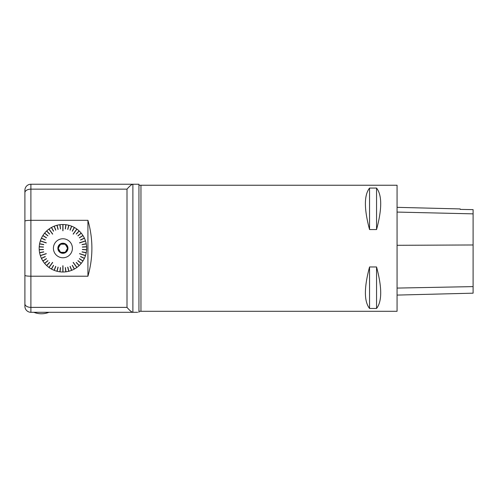 <?xml version="1.0" encoding="UTF-8"?>
<svg xmlns="http://www.w3.org/2000/svg" width="498" height="498" viewBox="0 0 498 498"><rect width="100%" height="100%" fill="white"/><g stroke="black" fill="none" stroke-linecap="round" stroke-linejoin="round"><path stroke-width="0.75" d="M397.068 207.342L460.196 208.93L460.196 209.39L473.1 209.627L460.196 209.39M397.068 295.084L473.1 293.173L473.1 209.677M376.556 229.559L369.553 229.559L369.553 188.076L376.556 188.076C382.091 195.123 382.091 208.955 376.556 229.559L376.556 188.076M369.553 229.559C364.019 208.955 364.019 195.123 369.553 188.076M397.068 311.294L397.068 185.237L140.953 185.237L140.953 311.294L397.068 311.294M376.556 308.455L369.553 308.455L369.553 266.972L376.556 266.972C382.091 287.576 382.091 301.402 376.556 308.455L376.556 266.972M369.553 308.455C364.019 301.402 364.019 287.576 369.553 266.972M132.891 312.296L30.901 312.296A6.001 6.001 0 0 1 24.9 306.289L24.9 190.236A6.001 6.001 0 0 1 30.901 184.235L132.891 184.235L132.891 312.296L137.666 312.296M132.891 184.235L138.923 184.235M132.792 184.235C131.54 184.478 129.611 186.109 127.002 189.147L30.901 189.147L30.901 220.315L87.928 220.315C93.213 238.947 93.213 257.578 87.928 276.216L30.901 276.216C27.247 276.166 25.242 275.873 24.9 275.344M24.9 221.18C25.236 220.651 27.241 220.365 30.901 220.315L30.901 307.384L127.002 307.384C129.611 310.416 131.54 312.053 132.792 312.296M87.928 220.315L87.928 276.216M65.761 225.177L65.817 224.704A23.742 23.742 0 0 0 62.991 224.523L62.991 230.767M65.904 225.196L65.966 224.723A23.742 23.742 0 0 1 68.749 225.252L68.631 225.712L68.892 225.289A23.742 23.742 0 0 1 71.588 226.16L71.55 226.665L71.724 226.216A23.742 23.742 0 0 1 74.289 227.424L74.059 227.841L74.42 227.499A23.742 23.742 0 0 1 76.81 229.012L73.262 234.153L76.81 229.012M76.655 229.485L76.935 229.105A23.742 23.742 0 0 1 79.114 230.904L78.896 231.358L79.226 231.01A23.742 23.742 0 0 1 81.162 233.076L80.888 233.494L81.255 233.189A23.742 23.742 0 0 1 82.923 235.479L82.6 235.865L83.004 235.604A23.742 23.742 0 0 1 84.367 238.088L83.932 238.293L84.43 238.225A23.742 23.742 0 0 1 85.475 240.858L79.58 242.931L85.475 240.858M85.065 241.144L85.519 241.001A23.742 23.742 0 0 1 86.222 243.74L85.781 243.976L86.254 243.889A23.742 23.742 0 0 1 86.608 246.697L86.129 246.728L86.615 246.846A23.742 23.742 0 0 1 86.615 249.679L86.129 249.797L86.608 249.828A23.742 23.742 0 0 1 86.254 252.642L85.781 252.548L86.222 252.785A23.742 23.742 0 0 1 85.519 255.53L79.58 253.6L85.519 255.53M85.021 255.524L85.475 255.673A23.742 23.742 0 0 1 84.43 258.306L83.932 258.238L84.367 258.443A23.742 23.742 0 0 1 83.004 260.921L82.519 260.79L82.923 261.045A23.742 23.742 0 0 1 81.255 263.336L80.794 263.149L81.162 263.454A23.742 23.742 0 0 1 79.226 265.521L78.896 265.173L79.114 265.621A23.742 23.742 0 0 1 76.935 267.426L73.144 262.465L76.935 267.426M76.53 267.127L76.81 267.513A23.742 23.742 0 0 1 74.42 269.032L74.059 268.683L74.289 269.107A23.742 23.742 0 0 1 71.724 270.308L71.55 269.866L71.588 270.364A23.742 23.742 0 0 1 68.892 271.242L68.774 270.781L68.749 271.279A23.742 23.742 0 0 1 65.966 271.808L65.904 271.335L65.817 271.827A23.742 23.742 0 0 1 62.991 272.008L62.841 265.764L62.991 272.008M62.841 271.528L62.841 272.008A23.742 23.742 0 0 1 60.015 271.827L60.077 271.354L59.866 271.808A23.742 23.742 0 0 1 57.083 271.279L57.202 270.819L56.94 271.242A23.742 23.742 0 0 1 54.245 270.364L54.425 269.922L54.108 270.308A23.742 23.742 0 0 1 51.543 269.107L51.773 268.683L51.412 269.032A23.742 23.742 0 0 1 49.022 267.513L52.695 262.465L49.022 267.513M49.184 267.04L48.904 267.426A23.742 23.742 0 0 1 46.719 265.621L47.049 265.272L46.613 265.521A23.742 23.742 0 0 1 44.671 263.454L45.038 263.149L44.577 263.336A23.742 23.742 0 0 1 42.915 261.045L43.314 260.79L42.834 260.921A23.742 23.742 0 0 1 41.465 258.443L41.9 258.238L41.402 258.306A23.742 23.742 0 0 1 40.363 255.673L46.252 253.6L40.363 255.673M40.768 255.381L40.313 255.53A23.742 23.742 0 0 1 39.61 252.785L40.052 252.548L39.585 252.642A23.742 23.742 0 0 1 39.23 249.828L39.697 249.647L39.218 249.679A23.742 23.742 0 0 1 39.218 246.846L39.697 246.877L39.23 246.697A23.742 23.742 0 0 1 39.585 243.889L40.077 243.833L39.61 243.74A23.742 23.742 0 0 1 40.313 241.001L46.252 242.931L40.313 241.001M40.817 241.007L40.363 240.858A23.742 23.742 0 0 1 41.402 238.225L41.9 238.293L41.465 238.088A23.742 23.742 0 0 1 42.834 235.604L43.233 235.865L42.915 235.479A23.742 23.742 0 0 1 44.577 233.189L44.945 233.494L44.671 233.076A23.742 23.742 0 0 1 46.613 231.01L47.049 231.253L46.719 230.904A23.742 23.742 0 0 1 48.904 229.105L52.695 234.066L48.904 229.105M49.302 229.397L49.022 229.012A23.742 23.742 0 0 1 51.412 227.499L51.773 227.841L51.543 227.424A23.742 23.742 0 0 1 54.108 226.216L54.425 226.609L54.245 226.16A23.742 23.742 0 0 1 56.94 225.289L57.058 225.75L57.083 225.252A23.742 23.742 0 0 1 59.866 224.723L60.077 225.177L60.015 224.704A23.742 23.742 0 0 1 62.841 224.523M62.991 225.003L62.991 224.523M62.991 271.528L62.991 265.764M62.841 272.008L62.841 265.764M76.655 267.04L73.262 262.378M76.81 267.513L73.144 262.465M85.065 255.381L79.58 253.6M85.475 255.673L79.537 253.743M85.021 241.007L79.537 242.787M85.519 241.001L79.58 242.931M76.53 229.397L73.144 234.066M76.935 229.105L73.262 234.153M62.841 225.003L62.841 230.767M49.184 229.485L52.57 234.153M49.022 229.012L52.695 234.066M40.768 241.144L46.252 242.931M40.363 240.858L46.295 242.787M40.817 255.524L46.295 253.743M40.313 255.53L46.252 253.6M49.302 267.127L52.695 262.465M48.904 267.426L52.57 262.378M65.761 271.354L65.288 267.619L65.904 271.335M65.288 267.619L65.817 271.827M65.437 267.6L65.966 271.808M68.631 270.819L67.691 267.171L68.774 270.781M67.691 267.171L68.749 271.279M67.84 267.133L68.892 271.242M71.413 269.922L70.025 266.424L71.55 269.866M70.025 266.424L71.588 270.364M70.162 266.368L71.724 270.308M74.059 268.683L72.378 265.316L74.19 268.615M72.247 265.39L74.289 269.107M72.378 265.316L74.42 269.032M78.79 265.272L76.319 262.427L78.896 265.173M76.213 262.533L79.114 265.621M76.319 262.427L79.226 265.521M80.794 263.149L77.987 260.635L80.888 263.037M77.893 260.753L81.162 263.454M77.987 260.635L81.255 263.336M82.519 260.79L79.419 258.649L82.6 260.666M79.344 258.773L82.923 261.045M79.419 258.649L83.004 260.921M83.932 258.238L80.527 256.632L84 258.101M80.527 256.632L84.367 258.443M80.595 256.501L84.43 258.306M85.756 252.698L82.058 251.994L85.781 252.548M82.058 251.994L86.222 252.785M82.083 251.845L86.254 252.642M86.129 249.797L82.382 249.411L86.142 249.647M82.375 249.566L86.608 249.828M82.382 249.411L86.615 249.679M86.142 246.877L82.382 247.114L86.129 246.728M82.382 247.114L86.615 246.846M82.375 246.964L86.608 246.697M85.781 243.976L82.083 244.686L85.756 243.833M82.083 244.686L86.254 243.889M82.058 244.537L86.222 243.74M84 238.43L80.595 240.03L83.932 238.293M80.595 240.03L84.43 238.225M80.527 239.893L84.367 238.088M82.6 235.865L79.419 237.882L82.519 235.735M79.419 237.882L83.004 235.604M79.344 237.751L82.923 235.479M80.888 233.494L77.893 235.778L80.794 233.375M77.987 235.89L81.255 233.189M77.893 235.778L81.162 233.076M78.896 231.358L76.319 234.104L78.79 231.253M76.319 234.104L79.226 231.01M76.213 233.998L79.114 230.904M74.19 227.916L72.378 231.215L74.059 227.841M72.378 231.215L74.42 227.499M72.247 231.14L74.289 227.424M71.55 226.665L70.162 230.163L71.413 226.609M70.162 230.163L71.724 226.216M70.025 230.107L71.588 226.16M68.774 225.75L67.691 229.36L68.631 225.712M67.84 229.397L68.892 225.289M67.691 229.36L68.749 225.252M65.437 228.931L65.966 224.723M65.288 228.912L65.817 224.704M60.077 225.177L60.401 228.931L59.928 225.196M60.544 228.912L60.015 224.704M60.401 228.931L59.866 224.723M57.202 225.712L58.142 229.36L57.058 225.75M58.142 229.36L57.083 225.252M57.992 229.397L56.94 225.289M54.425 226.609L55.67 230.163L54.282 226.665M55.807 230.107L54.245 226.16M55.67 230.163L54.108 226.216M51.773 227.841L53.591 231.14L51.643 227.916M53.591 231.14L51.543 227.424M53.454 231.215L51.412 227.499M47.049 231.253L49.626 233.998L46.937 231.358M49.626 233.998L46.719 230.904M49.514 234.104L46.613 231.01M45.038 233.375L47.939 235.778L44.945 233.494M47.939 235.778L44.671 233.076M47.845 235.89L44.577 233.189M43.314 235.735L46.495 237.751L43.233 235.865M46.495 237.751L42.915 235.479M46.414 237.882L42.834 235.604M41.9 238.293L45.243 240.03L41.838 238.43M45.306 239.893L41.465 238.088M45.243 240.03L41.402 238.225M40.077 243.833L43.749 244.686L40.052 243.976M43.774 244.537L39.61 243.74M43.749 244.686L39.585 243.889M39.703 246.728L43.463 246.964L39.697 246.877M43.463 246.964L39.23 246.697M43.451 247.114L39.218 246.846M39.697 249.647L43.463 249.566L39.703 249.797M43.451 249.411L39.218 249.679M43.463 249.566L39.23 249.828M40.052 252.548L43.749 251.845L40.077 252.698M43.749 251.845L39.585 252.642M43.774 251.994L39.61 252.785M41.838 258.101L45.306 256.632L41.9 258.238M45.243 256.501L41.402 258.306M45.306 256.632L41.465 258.443M43.233 260.666L46.414 258.649L43.314 260.79M46.414 258.649L42.834 260.921M46.495 258.773L42.915 261.045M44.945 263.037L47.845 260.635L45.038 263.149M47.845 260.635L44.577 263.336M47.939 260.753L44.671 263.454M46.937 265.173L49.514 262.427L47.049 265.272M49.514 262.427L46.613 265.521M49.626 262.533L46.719 265.621M51.643 268.615L53.454 265.316L51.773 268.683M53.454 265.316L51.412 269.032M53.591 265.39L51.543 269.107M54.282 269.866L55.67 266.368L54.425 269.922M55.67 266.368L54.108 270.308M55.807 266.424L54.245 270.364M57.058 270.781L58.142 267.171L57.202 270.819M57.992 267.133L56.94 271.242M58.142 267.171L57.083 271.279M59.928 271.335L60.401 267.6L60.077 271.354M60.401 267.6L59.866 271.808M60.544 267.619L60.015 271.827M67.616 248.265A4.7 4.7 0 0 0 60.563 244.194A4.7 4.7 0 0 0 60.563 252.337A4.7 4.7 0 0 0 67.616 248.265M66.782 246.89L67.572 248.265L66.782 249.641L67.572 248.265L66.782 246.89A4.102 4.102 0 0 0 66.041 245.607L65.244 244.232L66.041 245.607M63.657 244.232L65.244 244.232L63.657 244.232A4.102 4.102 0 0 0 62.175 244.232L60.588 244.232L62.175 244.232M59.791 245.607L60.588 244.232L59.791 245.607A4.102 4.102 0 0 0 59.05 246.89L58.26 248.265L59.05 246.89M59.05 249.641L58.26 248.265L59.05 249.641A4.102 4.102 0 0 0 59.791 250.924L60.588 252.299L59.791 250.924M62.175 252.299L60.588 252.299L62.175 252.299A4.102 4.102 0 0 0 63.657 252.299L65.244 252.299L63.657 252.299M66.041 250.924L65.244 252.299L66.041 250.924A4.102 4.102 0 0 0 66.782 249.641M67.965 248.265A5.048 5.048 0 0 1 60.395 252.635A5.048 5.048 0 0 1 60.395 243.889A5.048 5.048 0 0 1 67.965 248.265M53.411 248.265A9.506 9.506 0 0 0 67.672 256.495A9.506 9.506 0 0 0 67.672 240.036A9.506 9.506 0 0 0 53.411 248.265M138.942 312.296L138.942 184.229M473.1 213.86L397.068 212.073M473.1 244.972L397.068 245.302M473.1 286.611L397.068 288.081M24.9 190.236A6.001 6.001 0 0 1 30.901 184.235L30.901 189.147A6.001 3.548 180 0 0 24.9 192.695M24.9 303.836A6.001 3.548 0 0 0 30.901 307.384L30.901 312.296A6.001 6.001 0 0 1 24.9 306.289M127.002 307.384L127.002 189.147M139.141 311.275L140.953 311.275M139.141 185.25L140.953 185.25M33.864 312.296A20.007 20.007 0 0 0 48.947 312.296"/></g></svg>
